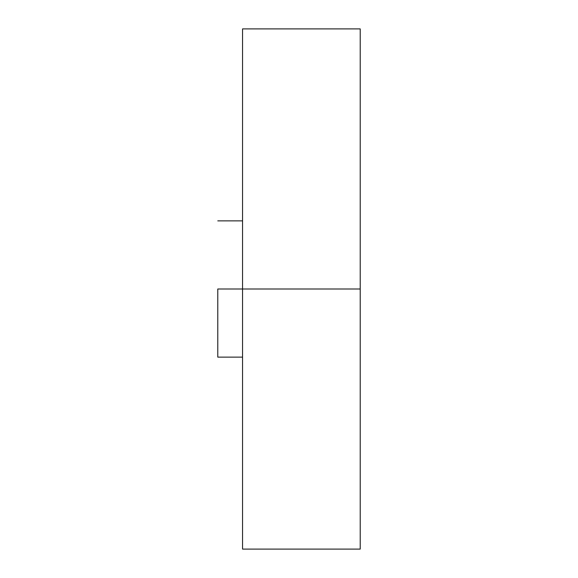 <?xml version="1.0" encoding="UTF-8"?>
<svg xmlns="http://www.w3.org/2000/svg" width="578" height="578" viewBox="0 0 578 578"><rect width="100%" height="100%" fill="white"/><g stroke="black" fill="none" stroke-linecap="round" stroke-linejoin="round"><path stroke-width="0.87" d="M217.783 289L360.217 289L360.217 28.9L360.217 289L242.55 289L242.55 549.1L242.55 28.9L242.55 289L217.783 289L217.783 357.125L217.783 289M360.217 549.1L360.217 289L360.217 549.1L242.55 549.1M217.783 220.875L242.55 220.875M242.55 28.9L360.217 28.9M217.783 357.125L242.55 357.125"/></g></svg>
